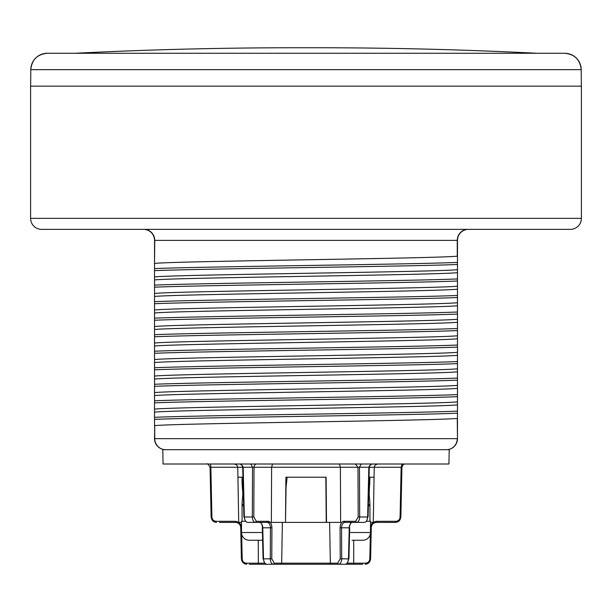 <?xml version="1.0" encoding="UTF-8"?>
<svg xmlns="http://www.w3.org/2000/svg" width="612" height="612" viewBox="0 0 612 612"><rect width="100%" height="100%" fill="white"/><g stroke="black" fill="none" stroke-linecap="round" stroke-linejoin="round"><path stroke-width="0.92" d="M448.956 464.003L163.044 464.003L162.792 449.682L449.208 449.682L448.956 464.003M446.454 449.682A11.016 11.016 0 0 0 457.47 438.666L457.256 418.401C434.734 420.811 177.266 423.221 154.744 425.631L154.53 438.666A11.016 11.016 0 0 0 165.546 449.682A11.016 11.016 0 0 1 154.53 438.666L457.256 438.666A11.016 10.802 90 0 1 446.454 449.682A11.016 11.016 0 0 0 457.47 438.666L457.47 404.869C435.928 407.294 176.072 409.711 154.53 412.136L154.53 419.381C201.547 417.323 410.453 415.265 457.47 413.199M143.514 229.362A11.016 11.016 0 0 1 154.53 240.378L154.53 409.13C176.072 406.705 435.928 404.28 457.47 401.862L457.47 404.869M457.47 401.862L457.47 388.345C435.928 390.77 176.072 393.187 154.53 395.612M154.53 392.606C176.072 390.181 435.928 387.756 457.47 385.338L457.47 388.345M457.47 385.338L457.47 371.821C435.928 374.246 176.072 376.663 154.53 379.088M154.53 376.082C176.072 373.657 435.928 371.232 457.47 368.814L457.47 371.821M457.47 368.814L457.47 355.297C435.928 357.722 176.072 360.139 154.53 362.564M154.53 359.558C176.072 357.133 435.928 354.708 457.47 352.29L457.47 355.297M457.47 352.29L457.47 338.773C435.928 341.198 176.072 343.615 154.53 346.04M154.53 343.034C176.072 340.609 435.928 338.184 457.47 335.766L457.47 338.773M457.47 335.766L457.47 322.249C435.928 324.674 176.072 327.091 154.53 329.516M154.53 326.51C176.072 324.085 435.928 321.66 457.47 319.242L457.47 322.249M457.47 319.242L457.47 305.725C435.928 308.15 176.072 310.567 154.53 312.992M154.53 309.986C176.072 307.561 435.928 305.136 457.47 302.718L457.47 305.725M457.47 302.718L457.47 289.201C435.928 291.626 176.072 294.043 154.53 296.468M154.53 293.462C176.072 291.037 435.928 288.612 457.47 286.194L457.47 289.201M457.47 286.194L457.47 272.677C435.928 275.102 176.072 277.519 154.53 279.944M154.53 276.938C176.072 274.513 435.928 272.088 457.47 269.67L457.47 272.677M457.47 269.67L457.47 240.378L154.744 240.378L154.53 263.328M154.53 409.13L154.53 412.136M154.53 425.784L154.53 419.381M41.616 229.362L570.384 229.362A11.016 11.016 0 0 0 581.4 218.346L581.4 86.154L30.6 86.154L30.6 218.346A11.016 11.016 0 0 0 41.616 229.362M30.646 86.154L30.791 69.646C31.839 59.685 37.347 54.231 47.315 53.267L47.315 53.267A16.524 16.524 90 0 0 30.791 69.646L581.209 69.646L581.354 86.154M564.685 53.267A16.524 16.524 -90 0 1 581.209 69.646C580.161 59.685 574.653 54.231 564.685 53.267L47.315 53.267M311.233 47.751A4406.4 4406.392 90 0 1 316.496 47.751C390.043 47.751 463.544 49.587 536.999 53.267A4406.4 4406.392 90 0 0 316.496 47.751L295.504 47.751C221.957 47.751 148.456 49.587 75.001 53.267A4406.4 4406.392 -90 0 1 295.55 47.751M468.486 229.362A11.016 11.016 0 0 0 457.47 240.378A11.016 11.016 0 0 1 468.486 229.362M457.47 256.023L457.256 256.176C434.734 258.585 177.266 260.995 154.744 263.405M154.53 268.599C201.547 266.541 410.453 264.483 457.47 262.418M154.53 270.665C201.547 268.607 410.453 266.549 457.47 264.483M154.53 285.123C201.547 283.065 410.453 281.007 457.47 278.942M154.53 287.189C201.547 285.131 410.453 283.073 457.47 281.007M154.53 301.647C201.547 299.589 410.453 297.531 457.47 295.466M154.53 303.713C201.547 301.655 410.453 299.597 457.47 297.531M154.53 318.171C201.547 316.113 410.453 314.055 457.47 311.99M154.53 320.237C201.547 318.179 410.453 316.121 457.47 314.055M154.53 334.695C201.547 332.637 410.453 330.579 457.47 328.514M154.53 336.761C201.547 334.703 410.453 332.645 457.47 330.579M154.53 351.219C201.547 349.161 410.453 347.103 457.47 345.038M154.53 353.285C201.547 351.227 410.453 349.169 457.47 347.103M154.53 367.743C201.547 365.685 410.453 363.627 457.47 361.562M154.53 369.809C201.547 367.751 410.453 365.693 457.47 363.627M154.53 384.267C201.547 382.209 410.453 380.151 457.47 378.086M154.53 386.333C201.547 384.275 410.453 382.217 457.47 380.151M154.53 400.791C201.547 398.733 410.453 396.675 457.47 394.61M154.53 402.857C201.547 400.799 410.453 398.741 457.47 396.675M154.53 417.315C201.547 415.257 410.453 413.199 457.47 411.134M241.074 464.003L242.979 467.254M282.369 522.388L281.673 563.17L280.594 564.249L266.863 564.249C264.889 563.943 263.764 562.137 263.512 558.84L262.77 527.804C262.502 524.507 261.408 522.702 259.496 522.388L267.237 522.388L255.449 522.388L256.336 521.309L253.812 516.979L254.026 467.254L243.171 467.254L244.364 516.979C244.624 520.277 245.733 522.082 247.707 522.388L255.449 522.388C253.536 522.082 252.496 520.277 252.312 516.979L244.364 516.979M361.241 464.003L359.458 467.254L271.613 467.254L272.57 464.003M256.703 464.003A3.305 2.678 -90 0 0 254.026 467.254L271.613 467.254L271.353 522.388L285.498 522.388L285.896 477.222L326.104 477.222L326.502 522.388L285.498 522.388L286.079 486.639M339.43 464.003L340.387 467.254L340.647 522.388L326.234 522.388L325.836 477.222M370.926 464.003L369.021 467.254L359.458 467.254L359.688 516.979C359.504 520.277 358.464 522.082 356.551 522.388L352.504 522.388C350.592 522.702 349.498 524.507 349.23 527.804L350.209 524.033M360.613 522.388L344.885 522.388M370.49 522.388L373.282 522.388L374.062 477.222L369.051 477.222M400.883 516.987L401.931 467.239C402.535 465.043 403.637 463.965 405.236 464.003L402.161 464.003L401.143 467.254L374.246 467.254L375.21 464.975L377.55 464.003M209.84 464.003A3.305 1.017 -90 0 1 210.857 467.254L210.13 467.254L210.857 467.254L211.913 516.979L211.186 516.979L211.913 516.979C212.203 519.619 213.611 521.057 216.128 521.309L216.464 522.388C213.313 522.082 211.553 520.277 211.186 516.979L211.913 516.979L211.186 516.979M258.279 540.235L258.341 564.249L249.237 564.249M242.949 477.222L237.938 477.222L238.718 522.388L241.511 522.388M268.194 521.309L268.194 522.388L270.244 522.388L251.387 522.388M329.631 522.388L330.327 563.17L331.406 564.249L273.419 564.249C271.521 563.943 270.481 562.137 270.305 558.84L270.45 527.804C270.282 524.507 269.211 522.702 267.237 522.388L268.125 521.309L256.336 521.309M273.419 564.249L274.314 563.17L271.782 558.84L271.919 527.804C271.72 523.849 270.45 521.684 268.125 521.309M260.85 564.249L351.15 564.249M274.038 564.249L258.341 564.249M331.406 564.249L338.581 564.249C340.479 563.943 341.519 562.137 341.695 558.84L341.55 527.804C341.718 524.507 342.789 522.702 344.763 522.388L343.875 521.309L355.664 521.309L356.551 522.388L364.507 522.38M345.344 564.241L338.581 564.249L337.686 563.17L340.218 558.84L340.081 527.804L349.414 527.804M362.763 564.249L337.962 564.249M240.799 527.804L241.526 527.804L240.799 527.804C240.424 524.507 238.672 522.702 235.536 522.388L219.417 522.388M235.536 522.388L235.199 521.309L216.128 521.309M264.889 563.17L246.391 563.17L246.728 564.249C243.576 563.943 241.817 562.137 241.449 558.84L242.176 558.84L241.656 534.008M241.449 558.84L242.176 558.84C242.467 561.479 243.874 562.918 246.391 563.17M268.194 522.388L267.115 522.388M262.617 540.235L249.222 540.235A7.711 7.711 0 0 1 241.511 532.524L241.511 521.286L245.726 521.286M243.63 505.78L243.14 505.864L242.061 503.775L242.849 493.746L242.061 483.725L243.056 481.636M250.323 540.235L259.962 540.235M263.321 558.84L264.147 561.915M261.791 524.033L262.586 527.804L271.919 527.804M370.551 558.84L369.824 558.84L370.551 558.84C370.183 562.137 368.424 563.943 365.272 564.249L365.609 563.17L353.705 563.17L353.66 564.249M347.111 563.17L353.705 563.17L353.721 540.235M392.583 522.388L395.536 522.388L395.872 521.309L376.801 521.309C373.029 521.684 370.918 523.841 370.474 527.804L371.201 527.804L370.474 527.804M401.143 467.254L400.087 516.979L400.814 516.979C400.447 520.277 398.687 522.082 395.536 522.388L376.464 522.388L376.801 521.309M395.536 522.388L376.464 522.388C373.328 522.702 371.576 524.507 371.201 527.804M345.137 564.249C347.111 563.943 348.236 562.137 348.488 558.84L347.853 561.915M340.218 558.84L348.488 558.84L349.23 527.804M364.293 522.388C366.267 522.082 367.376 520.277 367.636 516.979L366.978 520.101M285.896 477.222L285.498 522.388M285.789 489.141L287.166 477.222M366.274 521.286L370.49 521.286L370.49 532.524L349.567 532.524M374.062 477.222L369.939 477.222L369.151 493.746L369.939 503.775L368.86 505.864L368.37 505.78M352.038 540.235L362.778 540.235A7.711 7.711 0 0 0 370.49 532.524M343.806 521.309L343.806 522.388M368.944 481.636L369.939 483.725M154.744 425.631L154.744 438.666A11.016 10.802 90 0 0 165.546 449.682A11.016 11.016 0 0 1 154.53 438.666M30.6 218.346L581.4 218.346M468.065 229.362A11.016 10.802 -90 0 0 457.256 240.378L457.256 256.176M143.935 229.362A11.016 10.802 -90 0 1 154.744 240.378L154.53 240.378M250.759 464.003L252.542 467.254L252.312 516.979L253.812 516.979M337.686 563.17L274.314 563.17M355.297 464.003L357.974 467.254L358.188 516.979L367.636 516.979L368.829 467.254M369.288 467.254L374.246 467.254L373.282 522.388M238.718 522.388L237.754 467.254L210.857 467.254M241.526 527.804C241.082 523.849 238.971 521.684 235.199 521.309M234.45 464.003L236.79 464.975L237.754 467.254L242.712 467.254M245.022 520.101L244.165 516.979M263.512 558.84L271.782 558.84M262.433 532.524L241.511 532.524M370.344 534.008L369.824 558.84C369.533 561.479 368.126 562.918 365.609 563.17M400.814 516.979L400.087 516.979C399.797 519.619 398.389 521.057 395.872 521.309M355.664 521.309L358.188 516.979M340.081 527.804C340.28 523.849 341.55 521.684 343.875 521.309M243.897 516.987L242.712 467.231C243.775 466.321 240.126 463.697 239.407 464.003L240.287 464.003M368.103 516.987L369.288 467.231C368.225 466.321 371.874 463.697 372.593 464.003M211.117 516.987L210.069 467.239C208.355 464.347 207.254 463.269 206.764 464.003M240.738 527.812L241.388 558.848M242.061 477.222L242.061 483.725M242.061 503.775L242.061 521.286M262.318 527.812L263.061 558.848M370.612 558.848L371.262 527.812M349.682 527.812L348.939 558.848M369.939 503.775L369.939 521.286"/></g></svg>

